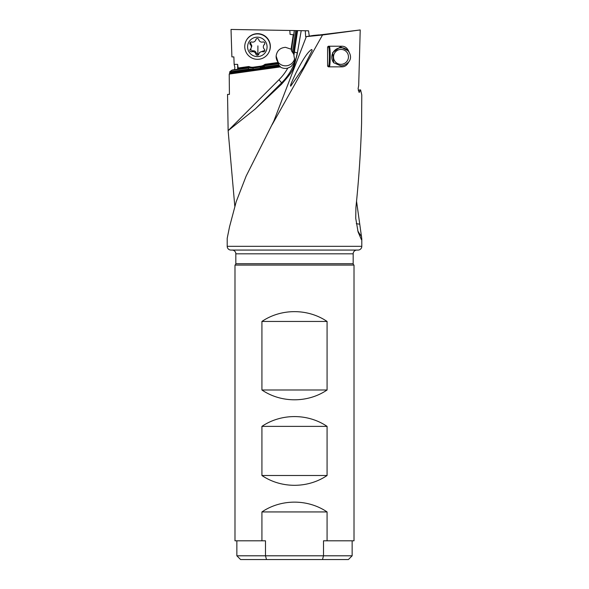<?xml version="1.0" encoding="UTF-8"?>
<svg xmlns="http://www.w3.org/2000/svg" width="589" height="589" viewBox="0 0 589 589"><rect width="100%" height="100%" fill="white"/><g stroke="black" fill="none" stroke-linecap="round" stroke-linejoin="round"><path stroke-width="0.88" d="M272.147 124.654L322.529 34.987L360.218 29.951L358.694 85.457L358.119 88.659L359.01 92.296L359.688 92.046L360.151 89.83L360.623 89.984L361.779 94.932L361.587 123.344C360.748 151.152 358.863 179.189 355.911 207.461L355.734 218.342L358.09 231.948L361.41 239.635L361.793 238.847L361.793 246.327A3.748 3.748 0 0 1 358.046 250.075L230.954 250.075A3.748 3.748 0 0 1 227.207 246.327L227.207 238.287L229.541 226.772L236.204 201.696L246.106 176.177L273.878 120.973L306.309 36.636L305.647 36.709L305.286 30.761L308.548 30.797L231.021 29.45L289.81 30.473L290.068 34.353L293.248 34.751L291.076 49.196L285.488 47.319C280.077 47.775 276.955 50.676 276.131 56.029L278.192 62.486L265.013 64.297A8.621 8.577 28.8 0 1 260.721 66.174L253.491 67.168A8.621 8.577 28.8 0 1 248.845 66.52L238.147 67.993L237.625 64.37L234.142 64.37L234.878 67.536L234.584 69.686M338.55 46.222L328.382 46.222L327.594 46.973L327.594 66.093L328.382 66.844L341.613 66.844C344.727 66.932 347.098 65.298 348.732 61.941C350.97 59.18 351.125 55.984 349.174 52.362C347.679 48.188 345.161 46.141 341.613 46.222L338.55 46.222L341.613 46.222M360.151 89.83L358.259 90.397M360.218 29.951L319.017 35.009M313.252 35.458L318.995 34.913M305.647 36.709L313.274 35.458M322.529 34.987L306.309 36.636M309.218 35.833L308.548 30.797M234.79 206.091L228.127 130.648L255.324 108.936L281.513 84.242L281.601 82.828L278.98 79.736L228.127 130.648M297.077 54.851L301.2 30.687L297.077 54.851C292.88 69.642 295.435 68.471 281.513 84.242M301.2 30.687L305.286 30.761M290.708 86.163L303.585 67.256L312.118 50.566L311.949 49.77C311.817 49.101 310.639 49.969 308.408 52.377C305.235 56.007 301.134 62.765 296.105 72.646C288.904 87.952 290.76 85.184 290.708 86.163L290.495 85.92M356.529 201.114L361.793 238.847M227.538 94.395L229.423 94.395L227.538 94.395L228.127 130.265M356.301 223.687L359.783 224.203M348.393 559.55L352.141 555.802L323.516 555.802L323.516 540.805L327.079 540.805L327.079 511.937L261.921 511.937L261.921 540.805L265.484 540.805L265.484 555.802L236.859 555.802L240.606 559.55L266.515 559.55L265.484 555.802L323.516 555.802L322.485 559.55L348.393 559.55L266.515 559.55M234.989 265.072A1.502 1.502 0 0 0 235.828 263.717L353.172 263.717A1.502 1.502 0 0 0 354.011 265.072L234.989 265.072L234.989 540.805L261.921 540.805M327.079 540.805L354.011 540.805L354.011 265.072M327.079 511.937C307.826 498.876 281.174 498.876 261.921 511.937M327.079 475.507L327.079 426.377C307.826 413.316 281.174 413.316 261.921 426.377L261.921 475.507C281.174 488.568 307.826 488.568 327.079 475.507L261.921 475.507M327.079 389.992L327.079 321.447C307.826 308.378 281.174 308.378 261.921 321.447L261.921 389.992C281.174 403.06 307.826 403.06 327.079 389.992L261.921 389.992M283.25 250.075L232.081 250.075A3.748 3.748 0 0 1 235.828 253.822L235.828 263.717M353.172 263.717L353.172 253.822A3.748 3.748 0 0 1 356.919 250.075L305.75 250.075M227.207 246.327L361.793 246.327M327.079 426.377L261.921 426.377M327.079 321.447L261.921 321.447M301.141 30.68L289.81 30.473M297.541 30.613L293.896 55.373L297.585 30.621M293.933 54.806L293.344 53.606A9.372 9.306 -176.4 0 0 292.468 52.414L295.722 30.584M296.775 30.599L293.344 53.606M294.323 30.554L291.341 50.492L292.468 52.414M291.717 49.815L291.076 49.196M293.896 55.373L294.677 59.887L294.029 62.809L291.047 66.579L287.793 68.103A52.487 52.097 3.6 0 1 278.98 79.736M229.423 94.395L229.217 74.081L280.217 66.918A9.372 9.306 -176.4 0 0 287.793 68.103M294.662 58.466A9.372 9.306 3.6 0 1 285.496 65.835A9.372 9.306 3.6 0 1 276.138 55.992M231.021 29.45L231.897 56.905L233.877 56.905L234.142 64.37M293.955 34.906L293.248 34.751M265.013 64.297L265.286 65.077L263.614 67.028L278.612 64.923L278.752 63.222L278.192 62.486M280.217 66.918L279.392 65.651L229.747 72.624L229.658 73.478L280.254 66.373M278.612 64.923A9.372 9.306 -176.4 0 0 279.392 65.651M238.147 67.993L238.221 68.803L237.374 69.318L232.361 69.973L229.732 71.792L249.095 69.068L252.836 69.296L260.08 68.28L260.794 66.984A9.372 9.328 28.8 0 0 265.286 65.077L278.752 63.222M278.479 63.803L264.947 65.703M260.08 68.28L263.614 67.028M260.721 66.174L260.794 66.984L253.564 67.978A9.372 9.328 28.8 0 1 248.705 67.36L238.405 68.891M229.732 71.792L229.747 72.624M229.658 73.478L229.217 74.081M237.691 69.207L237.625 64.37M248.845 66.52L248.337 68.037L249.095 69.068M248.337 68.037L231.241 70.437M348.732 61.941C345.853 64.775 343.129 66.049 340.552 65.769L333.654 62.714L332.63 52.635L340.457 46.803L348.106 50.779L349.174 52.362M327.594 46.973L328.588 46.973L329.332 46.222A10.307 0.876 -90 0 1 330.208 56.537A10.307 0.876 -90 0 1 329.332 66.844L328.588 66.093L327.594 66.093M328.588 46.973A9.557 0.817 -90 0 1 329.398 56.537A9.557 0.817 -90 0 1 328.588 66.093M348.452 56.875A7.495 7.429 140.8 0 1 340.921 64.334A7.495 7.429 140.8 0 1 333.514 56.875A7.495 7.429 140.8 0 1 341.053 49.417A7.495 7.429 140.8 0 1 348.452 56.875M333.764 62.846A9.372 9.291 140.8 0 1 337.961 48.335A9.372 9.291 140.8 0 1 348.261 50.971M268.65 52.767L268.79 52.509A12.744 12.686 -151.2 0 0 260.75 34.074A12.744 12.686 -151.2 0 0 246.452 40.221L246.312 40.486A12.744 12.686 28.8 0 1 270.211 46.627A12.744 12.686 28.8 0 1 254.352 58.922A12.744 12.686 28.8 0 1 246.312 40.486M267.075 46.884A9.748 9.696 28.8 0 1 257.378 56.596A9.748 9.696 28.8 0 1 247.601 46.884A9.748 9.696 28.8 0 1 257.297 37.173A9.748 9.696 28.8 0 1 267.075 46.884M264.8 43.461A1.524 1.517 -151.2 0 0 262.834 42.003A3.21 3.195 28.8 0 1 258.785 39.677A1.524 1.517 -151.2 0 0 255.825 39.677A3.21 3.195 28.8 0 1 251.797 42.003A1.524 1.517 -151.2 0 0 250.325 44.558A3.21 3.195 28.8 0 1 250.347 49.211A1.524 1.517 -151.2 0 0 251.834 51.766A3.21 3.195 28.8 0 1 255.884 54.092A1.524 1.517 -151.2 0 0 258.843 54.092A3.21 3.195 28.8 0 1 262.878 51.766A1.524 1.517 -151.2 0 0 264.343 49.211A3.21 3.195 28.8 0 1 264.321 44.558A1.524 1.517 -151.2 0 0 264.8 43.461M264.778 43.719L263.725 45.338M262.878 51.766L263.349 50.904L264.8 50.602M263.349 50.904L259.646 52.399L259.153 53.29M255.884 54.092L256.362 53.231L257.82 54.446L258.865 54.019M256.362 53.231C255.707 51.258 254.352 50.477 252.313 50.904L250.354 49.204M250.951 48.438L251.842 45.971L250.325 42.349M255.516 40.486L256.281 38.911M257.82 54.446A16.809 0.803 90 0 0 257.894 45.876M357.751 230.733A29.995 23.162 -90 0 0 361.572 236.395M353.172 253.822L235.828 253.822M294.382 52.112A3.748 0.456 -170 0 1 297.195 53.047A56.235 55.815 3.6 0 1 281.601 82.828L255.324 108.936M253.491 67.168L252.836 69.296M264.321 44.558L264.77 43.755M251.834 51.766L252.313 50.904M250.325 44.558L250.804 43.696M255.825 39.677L256.215 38.97M352.141 555.802L352.141 540.805M236.859 555.802L236.859 540.805"/></g></svg>
